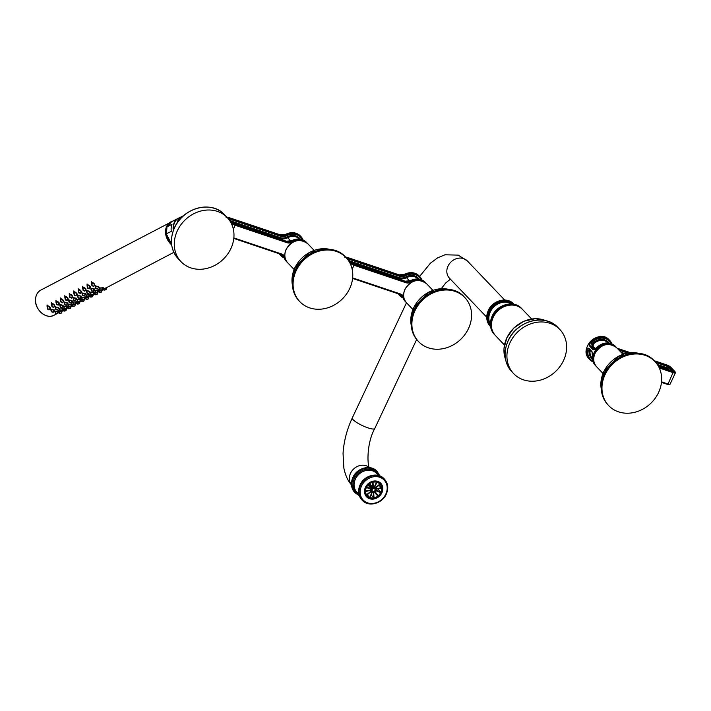 <?xml version="1.0" encoding="UTF-8"?>
<svg xmlns="http://www.w3.org/2000/svg" width="711" height="711" viewBox="0 0 711 711"><rect width="100%" height="100%" fill="white"/><g stroke="black" fill="none" stroke-linecap="round" stroke-linejoin="round"><path stroke-width="1.07" d="M369.853 497.442L369.818 497.522A8.603 7.377 -43.7 0 1 367.383 495.923A8.603 7.377 -43.7 0 1 367.027 495.523L367.098 495.469A8.514 7.306 -43.7 0 1 366.84 495.14L366.778 495.194A8.603 7.377 -43.7 0 1 365.596 491.905L365.676 491.888A8.514 7.306 -43.7 0 1 365.641 491.452L365.561 491.47A8.603 7.377 -43.7 0 1 366.307 487.773L366.378 487.799A8.514 7.306 -43.7 0 1 366.574 487.373L366.503 487.346A8.603 7.377 -43.7 0 1 368.973 484.235L369.018 484.289A8.514 7.306 -43.7 0 1 369.391 483.987L369.347 483.933A8.603 7.377 -43.7 0 1 372.875 482.236L372.884 482.307A8.514 7.306 -43.7 0 1 373.328 482.218L373.328 482.138A8.603 7.377 -43.7 0 1 376.981 482.307L376.946 482.387A8.514 7.306 -43.7 0 1 377.345 482.52L377.381 482.449A8.603 7.377 -43.7 0 1 379.816 484.04A8.603 7.377 -43.7 0 1 380.172 484.44L380.109 484.493A8.514 7.306 -43.7 0 1 380.358 484.822L380.421 484.769A8.603 7.377 -43.7 0 1 381.611 488.057L381.531 488.075A8.514 7.306 -43.7 0 1 381.558 488.51L381.638 488.493A8.603 7.377 -43.7 0 1 380.9 492.19L380.829 492.163A8.514 7.306 -43.7 0 1 380.625 492.59L380.696 492.616A8.603 7.377 -43.7 0 1 378.234 495.736L378.19 495.674A8.514 7.306 -43.7 0 1 377.808 495.976L377.852 496.029A8.603 7.377 -43.7 0 1 374.324 497.736L374.324 497.656A8.514 7.306 -43.7 0 1 373.87 497.753L373.87 497.824A8.603 7.377 -43.7 0 1 370.227 497.656L370.262 497.584A8.514 7.306 -43.7 0 1 369.853 497.442L372.075 491.665M367.196 494.776L369.818 497.522M370.751 498.055A8.87 7.608 136.3 0 1 366.174 487.479A8.87 7.608 -43.7 0 1 374.875 481.747A8.87 7.608 -43.7 0 1 381.798 487.506A8.87 7.608 -43.7 0 1 381.025 492.483A8.87 7.608 136.3 0 1 370.751 498.055L369.596 497.816A9.652 8.274 136.3 0 1 365.712 495.7A9.652 8.274 136.3 0 1 365.658 495.638L365.712 495.7M379.674 482.36L379.621 482.307A9.652 8.274 -43.7 0 1 379.674 482.36A9.652 8.274 -43.7 0 1 381.611 486.333L381.798 487.506M365.463 487.293A9.812 8.408 136.3 0 0 366.583 496.829A9.812 8.408 136.3 0 0 381.878 492.821A9.812 8.408 -43.7 0 0 380.767 483.284A9.812 8.408 -43.7 0 0 365.463 487.293M510.045 342.595A31.942 27.382 136.3 0 0 513.68 373.657A31.942 27.382 136.3 0 0 563.503 360.584A31.942 27.382 -43.7 0 0 559.868 329.531A31.942 27.382 -43.7 0 0 510.045 342.595M369.524 497.096A8.514 7.306 136.3 0 0 369.924 497.229L370.262 497.584M369.924 497.229L372.431 491.896M371.702 489.346A2.275 1.946 136.3 0 0 375.497 490.626A2.275 1.946 136.3 0 0 371.702 489.346M366.467 487.595L371.275 489.212A2.275 1.946 -43.7 0 1 371.48 488.786L368.245 485.4A2.275 1.946 -43.7 0 1 368.68 484.858L371.915 488.235A2.275 1.946 -43.7 0 1 372.288 487.933L369.347 484.022M370.164 488.839L371.151 489.861L365.561 491.052M365.641 491.479L371.178 490.297A2.275 1.946 -43.7 0 1 371.151 489.861M370.884 490.359L371.382 490.883L366.512 494.785M366.796 495.087L371.631 491.212A2.275 1.946 -43.7 0 1 371.382 490.883M373.195 492.092L373.533 497.398A8.514 7.306 136.3 0 0 373.986 497.309L373.648 492.056M371.044 494.865L373.87 497.824M373.684 492.527A8.603 7.377 136.3 0 0 374.19 492.163M374.973 491.497A8.603 7.377 136.3 0 0 375.719 490.706M374.03 491.959L377.852 496.029M379.434 483.667L380.172 484.44M378.981 485.311L381.611 488.057M377.754 488.901L380.9 492.19M369.649 483.711L372.911 487.63A2.275 1.946 -43.7 0 1 373.364 487.542L373.026 482.28M374.528 491.71L377.808 495.976M377.479 495.629A8.514 7.306 136.3 0 0 377.852 495.327L374.91 491.417M380.625 492.59L375.497 490.634M380.296 492.243A8.514 7.306 136.3 0 0 380.492 491.816L375.657 490.19M374.457 487.595L374.901 488.057A2.275 1.946 -43.7 0 1 375.061 488.253M373.319 486.848L374.004 487.568A2.275 1.946 -43.7 0 1 374.413 487.702L376.919 482.36M375.701 489.337L381.22 488.164A8.514 7.306 136.3 0 0 381.194 487.728L375.577 488.919M372.2 489.515A1.671 1.44 136.3 0 0 374.999 490.457A1.671 1.44 136.3 0 0 372.2 489.515M366.609 487.142L371.48 488.786M368.929 484.271L371.915 488.235M372.573 482.316L372.911 487.63M376.537 482.191L374.004 487.568M375.186 488.359L380.021 484.475A8.514 7.306 136.3 0 0 379.772 484.147L380.109 484.493M379.772 484.147L374.901 488.057L375.239 488.413M592.956 349.625A0.711 0.604 -43.7 0 1 593.827 349.252L596.413 347.803C603.017 341.92 609.318 341.413 615.308 346.266A13.838 11.865 136.3 0 0 596.476 347.875L596.493 347.857C594.876 349.643 593.703 350.23 592.956 349.625L589.934 346.461C589.17 345.475 589.499 344.008 590.93 342.062L591.632 342.738A13.127 11.26 -43.7 0 1 611.176 343.609M593.09 361.908A13.838 11.865 -43.7 0 1 589.739 359.579A13.838 11.865 -43.7 0 1 586.877 350.665C587.375 348.532 588.077 347.786 589.001 348.443L592.023 351.616L592.45 356.282M586.877 350.665L587.793 350.896L589.321 349.217M589.046 349.039L592.13 352.256L592.387 356.371C592.067 359.935 593.036 362.939 595.294 365.392L595.8 365.916A13.838 11.865 -43.7 0 1 597.604 347.777A13.838 11.865 -43.7 0 1 615.815 346.799A13.838 11.865 -43.7 0 1 616.233 347.261L615.308 346.266M589.934 346.461A0.711 0.604 -43.7 0 1 590.797 346.079L591.632 342.738L592.912 343.164L592.174 346.541L590.797 346.079L594.325 349.421M608.234 342.978L608.207 342.942A11.003 9.43 136.3 0 0 593.596 343.866L592.983 346.248L595.4 348.772M589.73 349.741L589.072 351.332A11.714 10.043 136.3 0 0 592.405 359.171M591.045 350.372L589.988 351.527A11.003 9.43 136.3 0 0 592.299 358.148L592.299 358.148M605.079 374.581A31.942 27.382 136.3 0 0 608.714 405.643A31.942 27.382 136.3 0 0 658.546 392.57A31.942 27.382 -43.7 0 0 654.902 361.517A31.942 27.382 -43.7 0 0 605.079 374.581M468.46 328.606A31.942 27.382 136.3 0 0 464.825 297.545A31.942 27.382 136.3 0 0 415.002 310.609A31.942 27.382 -43.7 0 0 418.637 341.671A31.942 27.382 -43.7 0 0 468.46 328.606M349.661 288.622A31.942 27.382 136.3 0 0 346.026 257.56A31.942 27.382 136.3 0 0 296.203 270.624A31.942 27.382 -43.7 0 0 299.838 301.686A31.942 27.382 -43.7 0 0 349.661 288.622M68.709 308.77L70.531 308.21L71.296 306.103M69.003 308.725L69.847 308.547L69.003 308.725M70.967 306.708L68.212 307.294L68.3 308.734L70.327 308.396M68.194 307.045L68.3 308.734M67.972 307.552L69.402 306.654M70.442 306.485L68.985 306.245L71.278 306.174M103.539 288.879L106.846 287.511M173.84 252.352L106.952 287.448M99.496 288.942L99.282 288.088C101.789 287.671 102.917 287.839 102.668 288.577L102.42 288.693M95.541 287.475L95.31 286.098C97.754 286.098 98.838 286.684 98.571 287.848L98.216 287.982M91.657 284.293L91.515 282.258C93.843 282.827 94.874 283.929 94.616 285.573L94.243 285.68M94.945 285.102L94.616 285.573M102.082 290.381L99.087 291.181L100.527 290.319M101.851 289.946L102.402 289.848M95.052 291.279L94.839 290.426C97.345 290.008 98.474 290.168 98.225 290.906L97.976 291.021M91.097 289.804L90.857 288.426C93.301 288.426 94.394 289.013 94.128 290.186L93.772 290.31M87.204 286.622L87.062 284.587C89.39 285.155 90.43 286.266 90.173 287.911L89.799 288.017M90.501 287.44L90.173 287.911M94.643 293.545L96.074 292.656M97.114 292.488L95.656 292.248L97.949 292.177M90.608 293.607L90.395 292.754C92.901 292.345 94.03 292.505 93.781 293.243L93.523 293.359M86.644 292.141L86.413 290.763C88.857 290.763 89.95 291.35 89.675 292.514L89.328 292.648M82.76 288.959L82.618 286.924C84.947 287.493 85.987 288.595 85.729 290.239L85.356 290.346M86.058 289.768L85.729 290.239M93.194 295.047L90.19 295.847L91.63 294.985M92.963 294.612L93.505 294.514M86.164 295.945L85.942 295.092C88.457 294.674 89.586 294.834 89.337 295.572L89.079 295.687M82.2 294.47L81.969 293.092C84.413 293.092 85.498 293.679 85.231 294.852L84.876 294.976M78.317 291.288L78.174 289.253C80.503 289.821 81.543 290.932 81.285 292.577L80.912 292.683M81.605 292.105L81.285 292.577M85.755 298.211L87.186 297.322M88.217 297.154L86.769 296.914L89.062 296.843M81.712 298.273L81.498 297.42C84.005 297.011 85.133 297.171 84.893 297.909L84.636 298.025M77.757 296.807L77.526 295.429C79.97 295.429 81.054 296.016 80.787 297.18L80.432 297.314M73.873 293.625L73.731 291.59C76.059 292.159 77.09 293.261 76.841 294.905L76.468 295.012M77.161 294.434L76.841 294.905M84.298 299.713L81.303 300.513L82.743 299.651M84.076 299.278L84.618 299.18M77.268 300.611L77.055 299.758C79.561 299.34 80.69 299.5 80.441 300.238L80.192 300.353M73.313 299.135L73.082 297.758C75.526 297.758 76.61 298.344 76.344 299.518L75.988 299.642M69.429 295.954L69.287 293.919C71.615 294.487 72.646 295.598 72.398 297.242L72.024 297.349M72.718 296.771L72.398 297.242M76.868 302.886L78.299 301.988M79.33 301.82L77.881 301.58L80.174 301.508M72.824 302.939L72.611 302.086C75.117 301.677 76.246 301.837 75.997 302.575L75.748 302.69M68.869 301.473L68.629 300.095C71.082 300.095 72.166 300.682 71.9 301.846L71.544 301.979M64.985 298.291L64.834 296.256C67.163 296.825 68.203 297.936 67.945 299.571L67.572 299.678M68.274 299.1L67.945 299.571M75.41 304.379L72.415 305.188L73.855 304.317M75.179 303.944L75.722 303.846M68.38 305.277L68.167 304.424C70.673 304.006 71.802 304.166 71.553 304.903L71.304 305.019M64.425 303.801L64.186 302.433C66.63 302.433 67.723 303.01 67.456 304.184L67.101 304.317M60.533 300.629L60.391 298.584C62.719 299.162 63.759 300.264 63.501 301.908L63.128 302.015M63.83 301.437L63.501 301.908M63.937 307.605L63.723 306.752C66.23 306.343 67.358 306.503 67.11 307.241L66.852 307.356M59.973 306.139L59.742 304.761C62.186 304.761 63.279 305.348 63.003 306.512L62.657 306.645M56.089 302.957L55.947 300.922C58.275 301.491 59.315 302.602 59.057 304.237L58.684 304.344M59.386 303.766L59.057 304.237M66.523 309.045L63.528 309.863L64.959 308.983M66.292 308.61L66.834 308.512M59.493 309.943L59.271 309.089C61.777 308.672 62.915 308.832 62.666 309.569L62.408 309.685M55.529 308.467L55.298 307.099C57.742 307.099 58.826 307.676 58.56 308.85L58.204 308.983M51.645 305.295L51.503 303.25C53.832 303.828 54.871 304.93 54.614 306.574L54.24 306.681M54.934 306.103L54.614 306.574M59.084 312.218L60.515 311.32M61.546 311.151L60.097 310.911L62.39 310.84M55.04 312.271L54.827 311.418C57.333 311.009 58.462 311.169 58.222 311.907L57.964 312.022M51.085 310.805L50.854 309.427C53.298 309.427 54.383 310.014 54.116 311.178L53.76 311.311M47.202 307.623L47.059 305.588C49.388 306.157 50.419 307.268 50.17 308.903L49.797 309.009M50.49 308.432L50.17 308.903M171.538 243.775A13.909 11.029 62.3 0 1 166.401 234.026L166.969 227.031L171.458 221.859A13.909 11.029 62.3 0 0 167.112 226.809L172.018 224.241A13.909 11.029 -117.7 0 0 171.182 227.68A13.909 11.029 -117.7 0 0 171.307 231.448L166.258 233.768L171.555 243.935M173.6 229.786A13.838 10.967 -117.7 0 1 173.546 226.498A13.838 10.967 -117.7 0 1 178.692 218.135L183.616 215.655M177.403 230.648A31.942 27.382 136.3 0 0 181.038 261.71A31.942 27.382 136.3 0 0 230.862 248.637A31.942 27.382 136.3 0 0 227.227 217.575A31.942 27.382 136.3 0 0 177.403 230.648M106.526 288.044L103.77 288.63L104.028 289.901L105.93 289.661L106.854 287.44M103.762 288.382L103.459 287.822M104.277 290.106L105.832 289.759L103.859 290.07L103.53 288.862M104.57 290.061L105.406 289.884L104.57 290.061M99.62 287.964L99.638 288.213C101.602 287.866 102.491 288.008 102.295 288.648L102.891 287.2M101.557 290.15L99.922 289.706L99.273 287.537M101.22 290.115L100.402 289.972L101.238 289.964M101.709 290.052L102.526 288.453M97.451 289.022L95.754 288.408L95.647 286.409C97.576 286.355 98.429 286.8 98.216 287.733M98.758 286.542L97.665 288.95M97.807 288.817L96.065 288.764M97.194 288.675L96.296 288.586M93.514 286.489L92.048 284.987L91.87 285.413L91.799 283.085C93.692 283.378 94.51 284.16 94.27 285.431M94.767 284.187L93.781 286.453M93.932 286.311L91.87 285.413L92.306 286.062M93.301 285.982L92.412 285.68M92.492 285.538L93.328 286.151M99.309 290.71L99.584 292.23L101.486 291.999L102.411 289.768M99.824 292.434L101.389 292.097L99.416 292.399L99.016 290.159M99.416 292.399L101.442 292.07M100.127 292.39L100.962 292.212L100.127 292.39M95.176 290.292L95.194 290.541C97.158 290.195 98.047 290.346 97.851 290.986L98.447 289.537M97.265 292.39L95.478 292.034L95.194 290.541L95.558 292.47M95.656 292.248L97.194 292.47L98.082 290.79M96.767 292.443L95.958 292.31L96.794 292.292M93.008 291.35L91.31 290.737L91.204 288.746C93.132 288.693 93.985 289.128 93.772 290.061M94.314 288.87L93.221 291.279M93.363 291.155L91.621 291.101M92.75 291.003L91.852 290.915M89.071 288.817L87.426 287.742L87.355 285.422C89.248 285.715 90.066 286.497 89.817 287.768M90.324 286.515L89.337 288.782M89.488 288.639L87.426 287.742L87.862 288.39M88.857 288.31L87.968 288.008M88.048 287.866L88.884 288.479M97.638 292.71L94.883 293.296L95.141 294.567L97.043 294.327L97.967 292.105M94.865 293.048L94.572 292.488M95.381 294.772L96.945 294.425L94.972 294.736L94.643 293.527M95.674 294.727L96.518 294.55L95.674 294.727M90.724 292.63L90.741 292.879C92.714 292.532 93.603 292.674 93.399 293.314L94.003 291.865M92.661 294.816L91.026 294.372L90.386 292.203M92.323 294.781L91.506 294.638L92.341 294.63M92.821 294.718L93.63 293.119M88.564 293.687L86.866 293.074L86.751 291.075C88.688 291.021 89.542 291.466 89.328 292.399M88.777 293.616L89.862 291.208M88.919 293.483L87.177 293.43M87.48 293.145L88.351 293.456M84.627 291.155L83.151 289.653L82.983 290.079L82.903 287.751C84.805 288.044 85.622 288.826 85.373 290.097M85.88 288.853L84.893 291.119M85.036 290.977L82.983 290.079L83.418 290.728M84.413 290.648L83.516 290.346M83.605 290.204L84.44 290.817M90.421 295.376L90.697 296.896L92.599 296.665L93.523 294.434M90.937 297.1L92.501 296.763L90.528 297.065L90.119 294.825M90.528 297.065L92.554 296.736M91.23 297.056L92.075 296.878L91.23 297.056M86.28 294.958L86.298 295.207C88.271 294.861 89.151 295.012 88.955 295.652L89.559 294.203M88.377 297.056L86.582 296.7L86.298 295.207L86.662 297.136M86.769 296.914L88.306 297.136L89.186 295.456M87.88 297.109L87.062 296.976L87.897 296.958M84.111 296.016L82.423 295.403L82.307 293.412C84.236 293.359 85.098 293.794 84.876 294.727M85.418 293.536L84.325 295.945M84.476 295.82L82.734 295.767M83.036 295.483L83.907 295.794M80.174 293.483L78.539 292.408L78.459 290.088C80.352 290.381 81.178 291.163 80.93 292.434M81.436 291.181L80.45 293.447M80.592 293.305L78.539 292.408L78.965 293.056M79.97 292.976L79.072 292.674M79.161 292.532L79.987 293.145M88.751 297.376L85.987 297.962L86.244 299.233L88.155 298.993L89.079 296.771M85.978 297.713L85.676 297.154M86.493 299.438L88.057 299.091L86.084 299.402L85.747 298.193M86.786 299.393L87.622 299.215L86.786 299.393M81.836 297.296L81.854 297.545C83.827 297.198 84.707 297.34 84.511 297.98L85.116 296.531M83.774 299.482L82.325 299.242L83.934 299.384L82.138 299.038L81.854 297.545L82.218 299.464M82.325 299.242L83.862 299.464L84.742 297.785M83.436 299.447L82.618 299.304L83.454 299.295M79.668 298.353L77.97 297.74L77.863 295.74C79.792 295.687 80.654 296.132 80.432 297.065M79.881 298.282L80.974 295.874M80.032 298.149L78.281 298.096M79.41 298.007L78.592 297.811L79.463 298.122M75.73 295.82L74.264 294.318L74.095 294.745L74.015 292.417C75.908 292.71 76.735 293.492 76.486 294.763M76.992 293.519L75.997 295.785M76.148 295.643L74.095 294.745L74.522 295.394M75.517 295.314L74.628 295.012M74.717 294.869L75.544 295.483M81.534 300.042L81.801 301.562L83.711 301.331L84.636 299.1M82.049 301.766L83.614 301.428L81.632 301.731L81.232 299.491M81.632 301.731L83.658 301.402M82.343 301.722L83.178 301.544L82.343 301.722M77.392 299.624L77.41 299.873C79.374 299.527 80.263 299.678 80.067 300.318L80.663 298.869M79.481 301.722L77.695 301.375L77.41 299.873L77.775 301.802M77.881 301.58L79.419 301.802L80.299 300.122M78.992 301.775L78.174 301.642L79.01 301.624M75.224 300.682L73.526 300.069L73.42 298.078C75.348 298.025 76.201 298.46 75.988 299.393M76.53 298.202L75.437 300.611M75.579 300.486L73.837 300.433M74.939 300.549L74.148 300.149L74.966 300.335M71.287 298.149L69.82 296.656L69.642 297.074L69.571 294.754C71.464 295.047 72.291 295.829 72.042 297.1M72.54 295.847L71.553 298.113M71.704 297.971L69.642 297.074L70.078 297.722M71.073 297.642L70.185 297.34M70.273 297.198L71.1 297.811M79.854 302.042L77.099 302.628L77.357 303.899L79.259 303.659L80.183 301.437M77.09 302.379L76.788 301.82M77.597 304.104L79.161 303.757L77.188 304.068L76.859 302.859M77.899 304.059L78.734 303.881L77.899 304.059M72.949 301.962L72.966 302.211C74.931 301.864 75.819 302.006 75.624 302.646L76.219 301.197M74.886 304.148L73.437 303.908L75.037 304.05L73.251 303.704L72.966 302.211L73.331 304.13M73.437 303.908L74.966 304.13L75.855 302.451M74.548 304.112L73.731 303.97L74.566 303.961M70.78 303.019L69.083 302.406L68.976 300.406C70.904 300.353 71.758 300.797 71.544 301.731M70.993 302.948L72.087 300.54M71.136 302.815L69.394 302.762M70.522 302.673L69.625 302.584M66.843 300.486L65.368 298.984L65.199 299.411L65.128 297.082C67.021 297.376 67.838 298.158 67.589 299.429M68.096 298.185L67.11 300.451M67.261 300.309L65.199 299.411L65.634 300.06M66.63 299.98L65.741 299.678M65.821 299.535L66.656 300.149M72.638 304.708L72.913 306.228L74.815 305.997L75.739 303.766M73.153 306.441L74.717 306.094L72.744 306.397L72.344 304.157M72.744 306.397L74.771 306.068M73.455 306.388L74.291 306.21L73.455 306.388M68.496 304.29L68.523 304.539C70.487 304.192 71.376 304.344 71.18 304.983L71.775 303.535M70.593 306.388L68.807 306.041L68.523 304.539L68.887 306.468M68.985 306.245L70.522 306.468L71.402 304.788M70.096 306.441L69.278 306.308L70.122 306.29M66.336 305.348L64.639 304.735L64.523 302.744C66.461 302.69 67.314 303.126 67.101 304.059M67.643 302.868L66.55 305.277M66.692 305.152L64.95 305.099M66.043 305.215L65.261 304.815L66.079 305.001M62.399 302.815L60.755 301.74L60.675 299.42C62.577 299.713 63.395 300.495 63.146 301.766M63.652 300.513L62.666 302.779M62.808 302.637L60.755 301.74L61.19 302.388M62.186 302.308L61.297 302.006M61.377 301.864L62.213 302.477M64.052 306.628L64.07 306.876C66.043 306.53 66.923 306.681 66.727 307.312L67.332 305.863M65.99 308.814L64.541 308.574L66.15 308.716L64.354 308.37L64.07 306.876L64.434 308.805M64.541 308.574L66.079 308.796L66.958 307.116M65.652 308.778L64.834 308.636L65.67 308.627M61.893 307.685L60.195 307.072L60.079 305.072C62.008 305.019 62.87 305.463 62.657 306.397M62.106 307.614L63.19 305.206M62.248 307.481L60.506 307.428M60.808 307.143L61.679 307.454M57.955 305.152L56.48 303.65L56.311 304.077L56.231 301.748C58.124 302.042 58.951 302.824 58.702 304.095M59.209 302.85L58.222 305.117M58.364 304.975L56.311 304.077L56.747 304.726M57.742 304.646L56.844 304.344M56.933 304.201L57.76 304.815M63.75 309.374L64.017 310.894L65.927 310.663L66.852 308.441M64.266 311.107L65.83 310.76L63.857 311.062L63.528 309.863M64.559 311.054L65.394 310.876L64.559 311.054M59.608 308.956L59.626 309.205C61.599 308.867 62.479 309.009 62.284 309.649L62.888 308.201M61.706 311.054L59.911 310.707L59.626 309.205L59.991 311.134M60.097 310.911L61.635 311.134L62.515 309.454M61.208 311.107L60.391 310.974L61.226 310.965M57.44 310.014L55.751 309.401L55.636 307.41C57.564 307.356 58.426 307.792 58.204 308.725M58.746 307.534L57.653 309.943M57.804 309.818L56.062 309.765M56.365 309.481L57.236 309.792M53.503 307.481L51.867 306.405L51.787 304.086C53.681 304.379 54.507 305.161 54.258 306.432M54.765 305.179L53.778 307.445M53.92 307.303L51.867 306.405L52.294 307.054M53.289 306.974L52.401 306.672M52.49 306.539L53.316 307.143M62.07 311.374L59.315 311.96L59.573 313.231L61.484 312.991L62.408 310.769M59.306 311.711L59.004 311.151M59.822 313.435L61.386 313.089L59.413 313.4L59.075 312.191M60.115 313.391L60.95 313.213L60.115 313.391M55.165 311.294L55.182 311.542C57.147 311.196 58.035 311.347 57.84 311.978L58.444 310.529M57.102 313.48L55.654 313.24L57.262 313.382L55.467 313.036L55.182 311.542L55.547 313.471M55.654 313.24L57.191 313.462L58.071 311.782M56.764 313.444L55.947 313.302L56.782 313.293M52.996 312.351L51.299 311.738L51.192 309.738C53.121 309.685 53.983 310.129 53.76 311.062M53.209 312.28L54.303 309.872M52.738 312.005L51.921 311.809L52.792 312.12M49.059 309.818L47.593 308.316L47.415 308.743L47.344 306.414C49.237 306.708 50.063 307.499 49.814 308.77M50.321 307.516L49.326 309.783M49.477 309.64L47.415 308.743L47.85 309.392M48.846 309.312L47.957 309.009M48.046 308.867L48.872 309.481M361.552 485.977A14.478 12.416 -43.7 0 1 379.701 477.25A14.478 12.416 -43.7 0 1 385.789 494.136A14.478 12.416 -43.7 0 1 367.649 502.864A14.478 12.416 -43.7 0 1 361.552 485.977M360.539 485.417A15.331 13.145 -43.7 0 1 384.455 479.152C388.117 483.4 388.713 488.413 386.26 494.181C382.207 503.717 368.414 507.361 362.281 500.331A15.331 13.145 -43.7 0 1 360.539 485.417M384.047 478.725C377.914 471.695 364.13 475.339 360.077 484.875C357.615 490.643 358.22 495.656 361.881 499.904A15.331 13.145 -43.7 0 1 360.13 485A15.331 13.145 -43.7 0 1 384.047 478.725L384.455 479.152M378.616 475.508L376.661 473.455A13.625 11.687 136.3 0 0 355.402 479.036A13.625 11.687 136.3 0 0 356.949 492.288L358.913 494.332M359.011 494.749A14.478 12.416 -43.7 0 1 354.389 478.476A14.478 12.416 -43.7 0 1 367 469.207A14.478 12.416 -43.7 0 1 379.025 475.632M354.709 492.403C351.047 488.155 350.452 483.142 352.905 477.374C356.958 467.829 370.751 464.194 376.883 471.224A15.331 13.145 -43.7 0 0 352.967 477.499A15.331 13.145 -43.7 0 0 354.709 492.403L355.118 492.83A15.331 13.145 -43.7 0 1 353.367 477.916A15.331 13.145 -43.7 0 1 377.283 471.642L379.887 475.935M369.347 467.607A12.425 10.647 136.3 0 0 366.121 465.758A12.425 10.647 136.3 0 0 352.149 470.638A12.425 10.647 136.3 0 0 351.438 484.715M369.933 468.158C367.525 468.789 365.765 444.704 374.768 428.52A12.425 2.622 -154.8 0 1 367.942 427.853A12.425 2.622 -154.8 0 1 352.292 417.944L406.488 302.753M486.733 317.195L449.45 278.17A12.425 10.647 -43.7 0 1 449.352 263.861A12.425 10.647 -43.7 0 1 463.599 258.608A12.425 10.647 -43.7 0 1 467.411 261.008L458.248 255.125L444.944 254.796L437.603 257.862L430.493 263.123L419.614 276.419M488.35 310.52A16.184 13.873 -43.7 0 1 513.591 303.899L513.937 304.272A16.184 13.873 -43.7 0 0 488.955 311.16A16.184 13.873 -43.7 0 0 490.537 326.616L490.19 326.26A16.184 13.873 -43.7 0 1 488.35 310.52M490.394 325.505A15.615 13.385 -43.7 0 1 489.63 311.534A15.615 13.385 -43.7 0 1 512.818 304.077M511.565 303.952A15.047 12.905 136.3 0 0 490.306 311.898A15.047 12.905 136.3 0 0 490.332 324.243M521.545 308.432C514.097 299.855 497.149 304.317 492.172 316.04C489.159 323.114 489.888 329.246 494.349 334.419A18.806 16.122 -43.7 0 1 492.208 316.128A18.806 16.122 -43.7 0 1 521.545 308.432L522.123 309.027A18.806 16.122 -43.7 0 1 522.354 309.276L522.123 309.027A18.806 16.122 -43.7 0 0 492.776 316.724A18.806 16.122 -43.7 0 0 494.918 335.014A18.806 16.122 -43.7 0 0 495.158 335.254M492.439 330.864A18.646 15.98 -43.7 0 1 493.061 316.919A18.646 15.98 -43.7 0 1 518.088 306.361M491.381 325.416A18.548 15.9 -43.7 0 1 493.176 316.982A18.548 15.9 -43.7 0 1 512.693 305.055M511.067 305.063A18.646 15.98 136.3 0 0 493.247 317.115M493.221 317.177A18.646 15.98 136.3 0 0 491.47 323.798M495.389 335.512C490.928 330.331 490.199 324.207 493.212 317.133C498.198 305.401 515.137 300.949 522.594 309.525A18.806 16.122 136.3 0 0 493.247 317.213A18.806 16.122 136.3 0 0 495.389 335.512L504.437 344.977M505.557 359.357A29.666 25.436 -43.7 0 1 506.845 337.903A29.666 25.436 -43.7 0 1 545.95 320.759M558.046 327.629C545.444 313.098 516.657 320.67 508.187 340.613C503.077 352.62 504.303 363.001 511.858 371.755A31.942 27.382 -43.7 0 1 508.223 340.693A31.942 27.382 -43.7 0 1 558.046 327.629L559.868 329.531M609.229 343.102A11.714 10.043 136.3 0 0 592.912 343.164L593.596 343.866M618.997 350.132L627.671 353.047M655.818 362.521L667.282 366.378L666.696 367.64L657.311 364.476M625.085 353.634L621.05 352.274M654.618 361.215L667.327 365.49L667.282 366.378L668.304 366.938L667.709 368.191L666.696 367.64L666.651 368.529L658.057 365.632M623.654 354.06L622.321 353.607M669.602 370.173L667.709 368.191A0.711 0.604 -43.7 0 1 666.82 368.618L666.651 368.529M667.327 365.49L669.193 366.512A0.711 0.604 136.3 0 0 668.304 366.938L672.242 371.062M658.768 366.912L673.388 371.826A2.977 0.631 25.2 0 0 674.819 371.56L670.375 366.912A2.977 0.631 25.2 0 0 666.82 364.956L654.111 360.681M669.193 366.512L673.637 371.16L672.882 371.302L658.537 366.476M617.726 348.79L629.546 352.772M630.373 352.692L617.219 348.266M659.31 367.996L673.344 372.724A3.688 0.782 25.2 0 0 675.37 372.92L675.041 371.693L670.597 367.045A0.711 0.604 -43.7 0 1 670.722 367.267M673.388 371.826L668.029 384.02L661.532 381.834M670.375 366.912A0.711 0.604 -43.7 0 1 670.597 367.045L666.669 364.912M666.82 364.956L654.084 360.655M590.93 342.062A13.838 11.865 -43.7 0 1 609.754 340.453A13.838 11.865 -43.7 0 1 611.931 343.911M592.432 356.478A13.838 11.865 136.3 0 0 595.294 365.392M596.245 366.361A13.838 11.865 -43.7 0 1 595.8 365.916L596.245 366.361M612.207 344.648L609.247 339.929A13.838 11.865 136.3 0 0 591.045 340.907A13.838 11.865 136.3 0 0 589.232 359.046L593.098 361.926M592.823 361.135A13.127 11.26 -43.7 0 1 587.793 350.896L589.988 351.527M589.001 348.443A0.711 0.604 136.3 0 0 589.09 349.074M592.023 351.616A0.711 0.604 136.3 0 0 592.121 352.247M593.952 356.487A13.127 11.26 -43.7 0 1 606.474 344.524M594.743 349.234L592.174 346.541A0.711 0.604 136.3 0 0 592.983 346.248M667.691 369.533L666.82 368.618M673.637 371.16A0.711 0.604 136.3 0 0 672.97 371.302M667.478 384.384L668.029 384.02A3.688 0.782 -154.8 0 0 670.055 384.216L667.549 384.429L661.479 382.385L667.478 384.384M595.089 353.367A13.838 11.865 -43.7 0 1 616.677 347.706C608.518 342.071 601.302 343.92 595.036 353.243C592.814 358.451 593.356 362.983 596.662 366.823A13.838 11.865 -43.7 0 1 595.089 353.367M601.248 388.908A29.666 25.436 -43.7 0 1 603.755 371.835A29.666 25.436 -43.7 0 1 638.531 353.287M654.2 360.77C641.553 346.221 612.775 353.794 604.314 373.719C599.204 385.726 600.44 396.125 608.012 404.906A31.942 27.382 -43.7 0 1 604.377 373.844A31.942 27.382 -43.7 0 1 654.2 360.77L654.902 361.517M401.813 295.447A7.101 6.088 -43.7 0 1 402.799 297.287L402.755 297.145A13.127 11.26 -43.7 0 1 399.466 294.212M403.697 296.638A7.803 6.692 136.3 0 0 400.435 293.963L399.955 294.372L352.594 278.41M400.435 293.963L352.647 277.885M399.155 295.083L398.071 293.741A13.838 11.865 136.3 0 0 399.155 295.083L403.013 297.962A13.838 11.865 -43.7 0 1 399.662 295.607A13.838 11.865 -43.7 0 1 398.293 293.812M347.563 259.337L350.496 262.412A2.977 0.631 25.2 0 0 354.051 264.359L405.794 281.769A7.101 6.088 136.3 0 0 411.118 281.218L410.514 280.641C416.219 277.965 421.125 278.516 425.231 282.294A13.838 11.865 136.3 0 0 410.611 280.694A7.101 6.088 -43.7 0 1 405.297 281.245L351.687 262.812L347.244 258.155L347.99 258.022L399.742 275.433A7.101 6.088 136.3 0 0 405.057 274.881L404.461 274.295C410.158 271.629 415.064 272.18 419.17 275.957A13.838 11.865 136.3 0 0 404.55 274.357A7.101 6.088 -43.7 0 1 399.235 274.908L399.084 274.855M345.839 257.364A2.977 0.631 25.2 0 1 347.492 257.489L399.235 274.908L399.698 276.321A7.803 6.692 136.3 0 0 405.546 275.717L405.057 274.881A13.838 11.865 -43.7 0 1 419.677 276.481A13.838 11.865 -43.7 0 1 421.854 279.938M410.514 280.641L405.226 281.2L405.759 282.667A7.803 6.692 136.3 0 0 411.607 282.054L411.118 281.218A13.838 11.865 -43.7 0 1 425.729 282.827L426.156 283.289M352.594 278.436L399.955 294.372L402.07 295.705A7.101 6.088 136.3 0 1 403.306 297.82L402.799 297.287A13.838 11.865 136.3 0 0 405.217 301.42L405.714 301.944A13.838 11.865 -43.7 0 1 403.306 297.82L403.919 297.891M405.546 275.717A13.127 11.26 -43.7 0 1 421.09 279.636M353.545 263.834L405.146 281.192M411.607 282.054A13.127 11.26 -43.7 0 1 416.388 280.552M402.07 295.705A7.101 6.088 136.3 0 0 400.035 294.381M354.051 264.359L354.007 265.247L405.759 282.667M350.016 263.203A3.688 0.782 25.2 0 0 354.007 265.247L352.149 269.193M350.496 262.412A0.711 0.604 136.3 0 0 349.732 262.652M347.99 258.022L347.981 258.84M348.088 258.955L399.698 276.321M419.143 279.13A11.714 10.043 136.3 0 0 406.017 276.863A9.225 7.91 -43.7 0 1 399.102 277.583L350.141 261.097M406.017 276.863L406.505 277.699A9.936 8.523 -43.7 0 1 399.067 278.472L351.412 262.439M399.102 277.583L399.982 279.441M418.157 279.005L418.13 278.97A11.003 9.43 136.3 0 0 406.505 277.699L409.678 281.014M351.687 262.812A0.711 0.604 -43.7 0 1 351.901 262.946L353.403 263.781M347.244 258.155A0.711 0.604 -43.7 0 1 347.457 258.297L351.901 262.946A0.711 0.604 -43.7 0 1 351.981 263.052M347.483 258.866L347.457 258.297A0.711 0.604 -43.7 0 1 347.59 258.52M406.585 302.859A13.838 11.865 -43.7 0 1 405.012 289.395A13.838 11.865 -43.7 0 1 426.6 283.733C418.441 278.099 411.225 279.947 404.95 289.27C402.728 294.478 403.279 299.011 406.585 302.859L412.878 309.436M411.162 324.936A29.666 25.436 -43.7 0 1 413.669 307.872A29.666 25.436 -43.7 0 1 448.454 289.315M464.123 296.798C451.467 282.249 422.698 289.83 414.237 309.747C409.127 321.763 410.354 332.153 417.935 340.933A31.942 27.382 -43.7 0 1 414.291 309.872A31.942 27.382 -43.7 0 1 464.123 296.798L464.825 297.545M283.938 257.186A13.127 11.26 -43.7 0 1 280.667 254.227M283.005 255.471A7.101 6.088 -43.7 0 1 284 257.311A13.838 11.865 136.3 0 0 286.409 261.435L286.915 261.968A13.838 11.865 -43.7 0 1 284.507 257.835A7.101 6.088 136.3 0 0 283.271 255.72L281.085 254.342L233.795 238.434L281.156 254.387L281.636 253.987L233.848 237.901M280.356 255.098L279.272 253.756A13.838 11.865 136.3 0 0 280.356 255.098L284.213 257.977A13.838 11.865 -43.7 0 1 280.863 255.622A13.838 11.865 -43.7 0 1 279.485 253.827M228.755 219.352L231.697 222.427A2.977 0.631 25.2 0 0 235.252 224.374L286.995 241.793A7.101 6.088 136.3 0 0 292.319 241.242L291.714 240.656C297.42 237.981 302.317 238.532 306.423 242.318A13.838 11.865 136.3 0 0 291.812 240.709A7.101 6.088 -43.7 0 1 286.489 241.26L234.746 223.849L232.888 222.827L228.444 218.179L280.943 235.448A7.101 6.088 136.3 0 0 286.257 234.897L285.662 234.319C291.359 231.644 296.265 232.195 300.371 235.972A13.838 11.865 136.3 0 0 285.751 234.372A7.101 6.088 -43.7 0 1 280.436 234.923L280.285 234.87M227.04 217.388A2.977 0.631 25.2 0 1 228.684 217.504L280.436 234.923L280.898 236.345A7.803 6.692 136.3 0 0 286.746 235.732L286.257 234.897A13.838 11.865 -43.7 0 1 300.877 236.505A13.838 11.865 -43.7 0 1 303.055 239.954L300.371 235.972M291.714 240.656L286.426 241.216L286.951 242.682A7.803 6.692 136.3 0 0 292.808 242.078L292.319 241.242A13.838 11.865 -43.7 0 1 306.93 242.842L307.348 243.313M283.956 257.169L285.12 257.915M286.746 235.732A13.127 11.26 -43.7 0 1 302.291 239.651M234.746 223.849L286.337 241.216M292.808 242.078A13.127 11.26 -43.7 0 1 297.589 240.567M284.889 256.653A7.803 6.692 136.3 0 0 281.636 253.987M283.271 255.72A7.101 6.088 136.3 0 0 281.236 254.396M235.252 224.374L235.208 225.271L286.951 242.682M231.217 223.218A3.688 0.782 25.2 0 0 235.208 225.271L233.35 229.218M231.697 222.427A0.711 0.604 136.3 0 0 230.924 222.667M229.191 218.037L229.182 218.864M229.289 218.979L280.898 236.345M300.344 239.145A11.714 10.043 136.3 0 0 287.217 236.879A9.225 7.91 -43.7 0 1 280.303 237.598L231.342 221.121M287.217 236.879L287.706 237.714A9.936 8.523 -43.7 0 1 280.258 238.487L232.613 222.454M280.303 237.598L281.183 239.456M299.358 239.02L299.322 238.994A11.003 9.43 136.3 0 0 287.706 237.714L290.879 241.038M232.888 222.827A0.711 0.604 -43.7 0 1 233.101 222.961L234.603 223.796M228.444 218.179A0.711 0.604 -43.7 0 1 228.658 218.313L233.101 222.961A0.711 0.604 -43.7 0 1 233.181 223.076M228.684 218.881L228.658 218.313A0.711 0.604 -43.7 0 1 228.791 218.535M287.786 262.874A13.838 11.865 -43.7 0 1 286.213 249.419A13.838 11.865 -43.7 0 1 307.801 243.749C299.642 238.114 292.425 239.963 286.151 249.294C283.929 254.502 284.471 259.026 287.786 262.874L294.078 269.46M292.363 284.96A29.666 25.436 -43.7 0 1 294.869 267.887A29.666 25.436 -43.7 0 1 329.655 249.33M345.315 256.822C332.668 242.264 303.899 249.845 295.438 269.762C290.328 281.778 291.554 292.168 299.127 300.949A31.942 27.382 -43.7 0 1 295.492 269.887A31.942 27.382 -43.7 0 1 345.315 256.822L346.026 257.56M172.977 221.059A14.193 11.252 62.3 0 0 170.862 221.85A14.193 11.252 62.3 0 0 165.583 230.417A14.193 11.252 62.3 0 0 171.662 244.851M54.072 315.213A14.193 11.252 -117.7 0 1 41.265 312.716A14.193 11.252 -117.7 0 1 35.594 298.638A14.193 11.252 -117.7 0 1 40.874 290.07C37.799 291.794 36.021 294.665 35.55 298.691C34.012 309.098 46.171 320.003 54.072 315.213L59.173 312.529M171.307 221.939A13.909 11.029 62.3 0 0 165.974 230.417A13.909 11.029 62.3 0 0 171.591 244.264M179.385 217.779L178.354 218.233A13.909 11.029 62.3 0 0 173.182 226.64A13.909 11.029 62.3 0 0 173.315 230.533M176.932 223.325A13.838 10.967 -117.7 0 1 181.838 216.491M174.577 227.689A31.942 27.382 -43.7 0 1 224.4 214.615C211.798 200.093 183.003 207.665 174.533 227.609C169.431 239.616 170.649 249.996 178.212 258.751A31.942 27.382 -43.7 0 1 174.577 227.689M95.621 285.991L96.047 288.302M91.799 282.178L92.119 285.147M91.177 288.328L91.603 290.63M87.355 284.516L87.675 287.475M86.733 290.657L87.16 292.968M82.911 286.844L83.223 289.812M82.289 292.994L82.716 295.296M78.468 289.181L78.779 292.141M77.837 295.323L78.272 297.633M74.024 291.51L74.335 294.478M73.393 297.66L73.82 299.962M69.58 293.847L69.891 296.807M68.949 299.989L69.376 302.299M65.128 296.176L65.448 299.144M64.505 302.326L64.932 304.628M60.684 298.513L61.004 301.473M60.062 304.655L60.488 306.965M56.24 300.842L56.551 303.81M55.609 306.992L56.045 309.294M51.796 303.179L52.107 306.139M51.165 309.321L51.592 311.631M47.353 305.508L47.664 308.476M359.277 495.62L355.118 492.83M416.664 339.494L374.768 428.52M450.401 279.174L445.717 282.978L441.282 288.657M504.694 300.033L467.411 261.008M351.972 485.32C349.928 483.364 345.964 478.343 343.875 468.158L343.049 453.449C343.804 441.433 346.879 429.595 352.292 417.944M490.19 326.26C486.342 321.807 485.72 316.528 488.306 310.44C492.59 300.353 507.165 296.523 513.591 303.899M494.349 334.419L495.158 335.263M505.565 359.419L503.948 348.817L506.81 337.814L513.849 327.993L523.891 321.239L535.241 318.679L546.012 320.777M511.858 371.755L513.68 373.657M522.594 309.525L531.641 318.99M630.426 352.692L617.184 348.23M609.247 339.929C599.151 328.198 577.981 348.426 589.232 359.046M672.802 371.711L673.264 371.364L658.519 366.449M670.055 384.216L675.37 372.92M602.955 373.408L596.662 366.823M622.969 354.291L616.677 347.706M601.266 389.193L603.692 371.72L618.614 356.184L638.816 353.314M608.012 404.906L608.714 405.643M419.17 275.957L421.872 279.947M425.231 282.294L425.729 282.827M404.461 274.295L399.164 274.864L347.421 257.444C345.688 256.991 344.853 257.053 344.915 257.658M406.168 302.388L405.714 301.944M405.217 301.42L401.564 295.172M432.892 290.319L426.6 283.733M411.18 325.22L413.615 307.747L428.537 292.212L448.739 289.35M417.935 340.933L418.637 341.671M306.423 242.318L306.93 242.842M285.662 234.319L280.365 234.879L228.622 217.459C226.889 217.006 226.054 217.077 226.116 217.673M287.368 262.403L286.915 261.968M286.409 261.435L282.765 255.196M314.093 250.334L307.801 243.749M292.381 285.244L294.816 267.763L309.738 252.227L329.94 249.365M299.127 300.949L299.838 301.686M67.892 306.485L67.972 307.516M103.628 289.199L102.784 289.644M99.176 291.537L98.34 291.972M94.732 293.865L93.896 294.31M90.288 296.203L89.453 296.638M85.844 298.531L85.009 298.976M81.401 300.869L80.556 301.304M76.957 303.197L76.113 303.641M72.504 305.534L71.669 305.97M68.06 307.863L67.225 308.307M63.617 310.2L62.781 310.636M172.995 221.05L40.874 290.07M178.354 218.233L171.458 221.859M181.038 261.71L178.212 258.751M227.227 217.575L224.4 214.615M103.859 290.07L106.099 289.546M101.869 289.91L99.762 289.955L99.398 288.55M95.39 286.826L95.274 285.591M91.532 283.6L91.497 281.6M94.83 289.866L94.945 290.861M90.946 289.164L90.83 287.928M87.089 285.929L87.053 283.938M94.972 294.736L97.211 294.212M92.981 294.576L90.875 294.621L90.501 293.216M86.502 291.492L86.387 290.257M82.645 288.266L82.609 286.266M85.942 294.532L86.058 295.527M82.058 293.83L81.943 292.594M78.201 290.595L78.166 288.604M86.084 299.402L88.315 298.878M81.498 296.869L81.605 297.856M77.615 296.158L77.499 294.923M73.748 292.932L73.722 290.932M77.055 299.198L77.161 300.193M73.162 298.496L73.055 297.26M69.305 295.261L69.278 293.27M77.188 304.068L79.428 303.544M72.602 301.535L72.718 302.522M68.718 300.824L68.603 299.589M64.861 297.598L64.825 295.598M68.158 303.864L68.274 304.859M64.274 303.162L64.159 301.926M60.417 299.926L60.382 297.936M63.714 306.201L63.83 307.188M59.831 305.49L59.715 304.255M55.973 302.264L55.938 300.264M63.448 308.823L63.519 309.854M63.857 311.062L66.087 310.538M59.271 308.53L59.386 309.525M55.387 307.827L55.271 306.592M51.521 304.592L51.494 302.602M59.413 313.4L61.644 312.876M54.827 310.867L54.934 311.853M50.943 310.156L50.828 308.921M51.299 311.729L53.352 312.147M47.077 306.93L47.05 304.93"/></g></svg>
